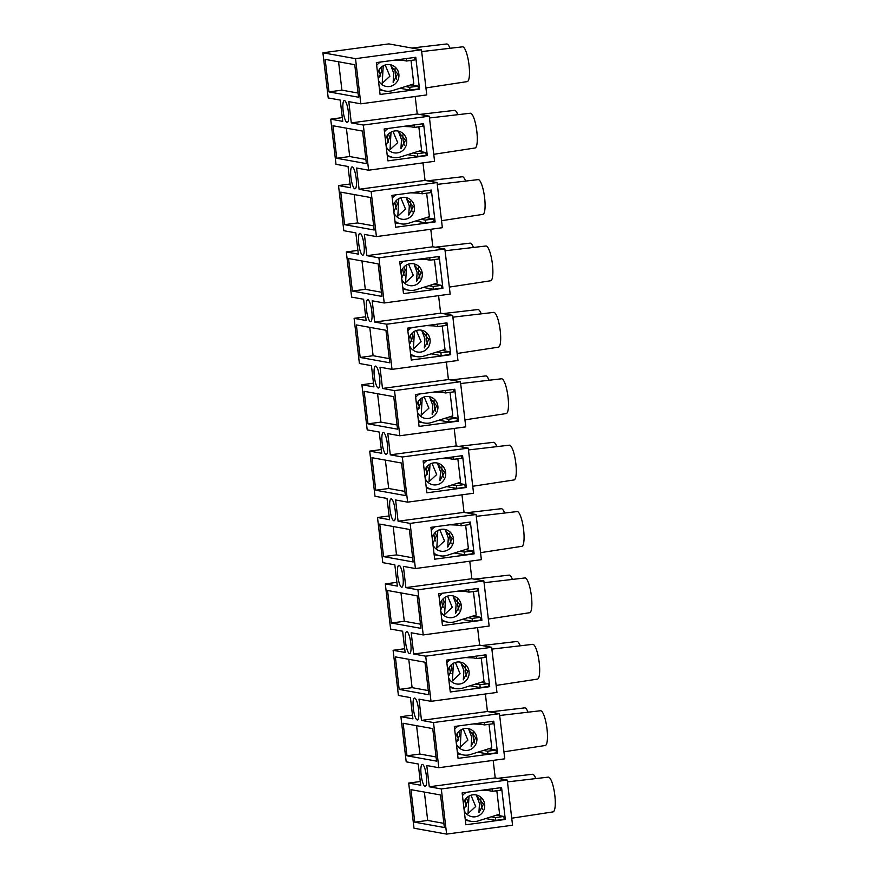 <?xml version="1.0" encoding="UTF-8"?>
<svg xmlns="http://www.w3.org/2000/svg" width="878" height="878" viewBox="0 0 878 878"><rect width="100%" height="100%" fill="white"/><g stroke="black" fill="none" stroke-linecap="round" stroke-linejoin="round"><path stroke-width="1.32" d="M380.734 67.683L381.831 71.041L378.275 79.031M393.706 73.181L390.897 65.729L397.668 73.895L393.135 82.334L393.706 73.181M385.19 64.972L389.898 76.221L382.215 83.344L383.214 65.817M378.407 80.227A11.063 10.734 100.2 0 0 398.93 75.782A11.063 10.734 100.2 0 0 377.639 73.609M380.47 62.042A15.749 15.288 100.2 0 0 376.662 65.323M379.384 88.513A15.749 15.288 100.2 0 0 392.532 90.588L413.801 83.904L411.069 60.67L409.576 60.604M402.969 60.362L395.188 60.066M410.256 60.516L411.069 60.67M507.462 781.892L548.333 777.129A17.538 4.017 82.3 0 1 554.808 795.259A17.538 4.017 82.3 0 1 553.019 811.898L511.731 818.208M497.617 778.336L532.485 774.275A17.538 4.017 82.3 0 1 535.821 778.588M499.67 715.493L540.53 710.741A17.538 4.017 82.3 0 1 547.005 728.872A17.538 4.017 82.3 0 1 545.216 745.51L503.939 751.82M489.814 711.948L524.693 707.877A17.538 4.017 82.3 0 1 528.018 712.19M491.867 649.105L532.737 644.342A17.538 4.017 82.3 0 1 539.202 662.484A17.538 4.017 82.3 0 1 537.413 679.111L496.136 685.433M482.011 645.549L516.89 641.489A17.538 4.017 82.3 0 1 520.226 645.802M484.074 582.718L524.934 577.954A17.538 4.017 82.3 0 1 531.409 596.096A17.538 4.017 82.3 0 1 529.621 612.723L488.333 619.045M474.219 579.162L509.086 575.101A17.538 4.017 82.3 0 1 512.423 579.414M476.271 516.33L517.142 511.567A17.538 4.017 82.3 0 1 523.606 529.697A17.538 4.017 82.3 0 1 521.817 546.336L480.54 552.657M466.416 512.774L501.294 508.713A17.538 4.017 82.3 0 1 504.63 513.026M468.468 449.942L509.339 445.179A17.538 4.017 82.3 0 1 515.814 463.31A17.538 4.017 82.3 0 1 514.025 479.948L472.737 486.258M458.623 446.386L493.491 442.325A17.538 4.017 82.3 0 1 496.827 446.639M460.676 383.543L501.536 378.791A17.538 4.017 82.3 0 1 508.011 396.922A17.538 4.017 82.3 0 1 506.222 413.56L464.945 419.871M450.82 379.987L485.699 375.927A17.538 4.017 82.3 0 1 489.024 380.24M452.872 317.156L493.743 312.392A17.538 4.017 82.3 0 1 500.208 330.534A17.538 4.017 82.3 0 1 498.419 347.161L457.142 353.483M443.017 313.6L477.895 309.539A17.538 4.017 82.3 0 1 481.232 313.852M445.069 250.768L485.94 246.005A17.538 4.017 82.3 0 1 492.415 264.135A17.538 4.017 82.3 0 1 490.626 280.773L449.338 287.095M435.225 247.212L470.092 243.151A17.538 4.017 82.3 0 1 473.429 247.464M437.277 184.38L478.137 179.617A17.538 4.017 82.3 0 1 484.612 197.748A17.538 4.017 82.3 0 1 482.823 214.386L441.546 220.696M427.421 180.824L462.3 176.763A17.538 4.017 82.3 0 1 465.625 181.077M429.474 117.981L470.345 113.229A17.538 4.017 82.3 0 1 476.82 131.36A17.538 4.017 82.3 0 1 475.031 147.998L433.743 154.308M419.629 114.436L454.497 110.365A17.538 4.017 82.3 0 1 457.833 114.678M421.681 51.593L462.541 46.83A17.538 4.017 82.3 0 1 469.017 64.972A17.538 4.017 82.3 0 1 467.228 81.599L425.94 87.921M411.826 48.038L446.693 43.977A17.538 4.017 82.3 0 1 450.03 48.29M343.155 111.023A11.063 2.535 82.3 0 1 344.286 100.531A11.063 2.535 82.3 0 1 348.379 111.967A11.063 2.535 82.3 0 1 347.238 122.448A11.063 2.535 82.3 0 1 343.155 111.023M350.948 177.411A11.063 2.535 82.3 0 1 352.089 166.919A11.063 2.535 82.3 0 1 356.183 178.355A11.063 2.535 82.3 0 1 355.041 188.836A11.063 2.535 82.3 0 1 350.948 177.411M358.751 243.799A11.063 2.535 82.3 0 1 359.892 233.307A11.063 2.535 82.3 0 1 363.975 244.742A11.063 2.535 82.3 0 1 362.844 255.235A11.063 2.535 82.3 0 1 358.751 243.799M366.554 310.186A11.063 2.535 82.3 0 1 367.684 299.705A11.063 2.535 82.3 0 1 371.778 311.13A11.063 2.535 82.3 0 1 370.637 321.622A11.063 2.535 82.3 0 1 366.554 310.186M374.346 376.585A11.063 2.535 82.3 0 1 375.488 366.093A11.063 2.535 82.3 0 1 379.581 377.518A11.063 2.535 82.3 0 1 378.44 388.01A11.063 2.535 82.3 0 1 374.346 376.585M382.149 442.973A11.063 2.535 82.3 0 1 383.291 432.481A11.063 2.535 82.3 0 1 387.374 443.917A11.063 2.535 82.3 0 1 386.243 454.398A11.063 2.535 82.3 0 1 382.149 442.973M389.942 509.361A11.063 2.535 82.3 0 1 391.083 498.869A11.063 2.535 82.3 0 1 395.177 510.305A11.063 2.535 82.3 0 1 394.035 520.786A11.063 2.535 82.3 0 1 389.942 509.361M397.745 575.749A11.063 2.535 82.3 0 1 398.886 565.267A11.063 2.535 82.3 0 1 402.969 576.692A11.063 2.535 82.3 0 1 401.839 587.184A11.063 2.535 82.3 0 1 397.745 575.749M405.548 642.136A11.063 2.535 82.3 0 1 406.679 631.655A11.063 2.535 82.3 0 1 410.772 643.08A11.063 2.535 82.3 0 1 409.631 653.572A11.063 2.535 82.3 0 1 405.548 642.136M413.34 708.535A11.063 2.535 82.3 0 1 414.482 698.043A11.063 2.535 82.3 0 1 418.576 709.479A11.063 2.535 82.3 0 1 417.434 719.96A11.063 2.535 82.3 0 1 413.34 708.535M421.144 774.923A11.063 2.535 82.3 0 1 422.285 764.431A11.063 2.535 82.3 0 1 426.368 775.867A11.063 2.535 82.3 0 1 425.237 786.348A11.063 2.535 82.3 0 1 421.144 774.923M322.906 52.779L355.524 58.661L360.825 103.813L348.796 101.639L351.288 122.887L363.316 125.049L368.617 170.2L356.6 168.027L359.091 189.275L371.12 191.448L376.421 236.588L364.392 234.415L366.894 255.663L378.912 257.836L384.224 302.976L372.195 300.814L374.686 322.05L386.715 324.223L392.016 369.364L379.998 367.202L382.49 388.449L394.518 390.611L399.819 435.762L387.791 433.589L390.293 454.837L402.311 456.999L407.622 502.15L395.594 499.977L398.085 521.225L410.114 523.398L415.415 568.538L403.386 566.376L405.888 587.612L417.917 589.786L423.218 634.926L411.189 632.764L413.681 654.011L425.709 656.173L431.01 701.324L418.993 699.151L421.484 720.399L433.512 722.561L438.813 767.712L426.785 765.539L429.287 786.787L441.305 788.96L446.617 834.1L413.999 828.217L408.698 783.077L420.727 785.239L418.235 764.003L406.207 761.83L400.906 716.689L412.923 718.852L410.432 697.604L398.403 695.442L393.103 650.291L405.131 652.464L402.629 631.216L390.611 629.054L385.299 583.903L397.328 586.076L394.837 564.828L382.808 562.655L377.507 517.515L389.536 519.688L387.033 498.441L375.005 496.268L369.704 451.127L381.732 453.289L379.241 432.053L367.213 429.88L361.912 384.74L373.929 386.902L371.438 365.654L359.409 363.492L354.108 318.341L366.137 320.514L363.635 299.266L351.617 297.104L346.305 251.953L358.334 254.126L355.842 232.879L343.814 230.705L338.513 185.565L350.531 187.727L348.039 166.491L336.011 164.318L330.71 119.178L342.738 121.34L340.236 100.092L328.218 97.93L322.906 52.779L388.855 43.9L421.462 49.783L355.524 58.661M376.344 62.601L380.086 94.473L419.519 89.161L415.777 57.289L376.344 62.601M421.462 49.783L426.763 94.923L360.825 103.813M415.184 96.481L417.237 113.997L351.288 122.887M417.237 113.997L429.265 116.17L363.316 125.049M384.136 128.989L387.878 160.861L427.323 155.549L423.58 123.677L384.136 128.989M429.265 116.17L434.566 161.311L368.617 170.2M422.976 162.88L425.04 180.396L359.091 189.275M425.04 180.396L437.057 182.558L371.12 191.448M391.939 195.377L395.682 227.248L435.115 221.936L431.372 190.065L391.939 195.377M437.057 182.558L442.369 227.709L376.421 236.588M430.78 229.268L432.832 246.784L366.894 255.663M432.832 246.784L444.861 248.946L378.912 257.836M399.742 261.776L403.485 293.636L442.918 288.324L439.176 256.464L399.742 261.776M444.861 248.946L450.162 294.097L384.224 302.976M438.572 295.656L440.635 313.172L374.686 322.05M440.635 313.172L452.664 315.345L386.715 324.223M407.535 328.163L411.277 360.035L450.721 354.712L446.979 322.852L407.535 328.163M452.664 315.345L457.965 360.485L392.016 369.364M446.375 362.043L448.428 379.559L382.49 388.449M448.428 379.559L460.456 381.732L394.518 390.611M415.338 394.551L419.08 426.423L458.514 421.111L454.771 389.239L415.338 394.551M460.456 381.732L465.757 426.873L399.819 435.762M454.178 428.431L456.231 445.947L390.293 454.837M456.231 445.947L468.259 448.12L402.311 456.999M423.13 460.939L426.884 492.81L466.317 487.499L462.574 455.627L423.13 460.939M468.259 448.12L473.56 493.26L407.622 502.15M461.971 494.83L464.034 512.346L398.085 521.225M464.034 512.346L476.063 514.508L410.114 523.398M430.933 527.338L434.676 559.198L474.12 553.886L470.367 522.026L430.933 527.338M476.063 514.508L481.363 559.659L415.415 568.538M469.774 561.218L471.826 578.734L405.888 587.612M471.826 578.734L483.855 580.896L417.917 589.786M438.737 593.726L442.479 625.586L481.912 620.274L478.17 588.414L438.737 593.726M483.855 580.896L489.156 626.047L423.218 634.926M477.566 627.605L479.629 645.121L413.681 654.011M479.629 645.121L491.658 647.295L425.709 656.173M446.529 660.113L450.271 691.985L489.715 686.673L485.973 654.801L446.529 660.113M491.658 647.295L496.959 692.435L431.01 701.324M485.369 693.993L487.433 711.509L421.484 720.399M487.433 711.509L499.45 713.682L433.512 722.561M454.332 726.501L458.075 758.372L497.508 753.061L493.765 721.189L454.332 726.501M499.45 713.682L504.762 758.822L438.813 767.712M493.173 760.392L495.225 777.908L429.287 786.787M495.225 777.908L507.254 780.07L441.305 788.96M462.135 792.889L465.878 824.76L505.311 819.448L501.568 787.577L462.135 792.889M507.254 780.07L512.554 825.221L446.617 834.1M420.288 781.519L408.698 783.077M412.484 715.12L400.906 716.689M404.692 648.732L393.103 650.291M396.889 582.344L385.299 583.903M389.097 515.957L377.507 517.515M381.293 449.569L369.704 451.127M373.49 383.17L361.912 384.74M365.698 316.782L354.108 318.341M357.895 250.395L346.305 251.953M350.102 184.007L338.513 185.565M342.299 117.608L330.71 119.178M354.756 64.698L325.156 59.364L328.976 91.894L358.575 97.228L354.756 64.698M362.559 131.085L332.96 125.752L336.779 158.281L366.378 163.615L362.559 131.085M370.351 197.473L340.752 192.139L344.582 224.669L374.171 230.014L370.351 197.473M378.155 263.872L348.555 258.527L352.374 291.068L381.974 296.402L378.155 263.872M385.947 330.26L356.358 324.926L360.178 357.456L389.777 362.79L385.947 330.26M393.75 396.647L364.15 391.314L367.97 423.844L397.569 429.177L393.75 396.647M401.553 463.035L371.954 457.701L375.773 490.231L405.373 495.565L401.553 463.035M409.346 529.434L379.746 524.089L383.576 556.619L413.165 561.964L409.346 529.434M417.149 595.822L387.549 590.488L391.368 623.018L420.968 628.352L417.149 595.822M424.952 662.21L395.352 656.876L399.172 689.406L428.771 694.739L424.952 662.21M432.744 728.597L403.145 723.263L406.975 755.793L436.564 761.127L432.744 728.597M440.547 794.985L410.948 789.651L414.767 822.181L444.367 827.526L440.547 794.985M410.783 84.848L418.082 86.165L409.686 87.295L410.004 90.094L418.411 88.952L418.082 86.165M418.411 88.952L419.519 89.161M398.711 59.583L406.591 61.01L414.998 59.88L414.712 57.432M399.918 88.272L410.004 90.094M418.576 151.246L425.885 152.563L417.478 153.694L417.807 156.482L426.214 155.351L425.885 152.563M426.214 155.351L427.323 155.549M406.503 125.982L414.394 127.398L422.801 126.267L422.505 123.82M407.71 154.66L417.807 156.482M426.379 217.634L433.688 218.951L425.281 220.082L425.611 222.869L434.006 221.739L433.688 218.951M434.006 221.739L435.115 221.936M414.306 192.37L422.186 193.786L430.593 192.655L430.308 190.219M415.514 221.047L425.611 222.869M434.182 284.022L441.48 285.339L433.073 286.469L433.403 289.257L441.81 288.127L441.48 285.339M441.81 288.127L442.918 288.324M422.109 258.758L429.99 260.184L438.396 259.043L438.111 256.606M423.317 287.435L433.403 289.257M441.974 350.41L449.284 351.727L440.877 352.857L441.206 355.645L449.613 354.514L449.284 351.727M449.613 354.514L450.721 354.712M429.902 325.145L437.793 326.572L446.189 325.442L445.903 322.994M431.109 353.834L441.206 355.645M449.777 416.798L457.076 418.115L448.68 419.256L448.998 422.044L457.405 420.902L457.076 418.115M457.405 420.902L458.514 421.111M437.705 391.544L445.585 392.96L453.992 391.829L453.706 389.382M438.912 420.222L448.998 422.044M457.581 483.196L464.879 484.513L456.472 485.644L456.801 488.431L465.208 487.301L464.879 484.513M465.208 487.301L466.317 487.499M445.508 457.932L453.388 459.348L461.795 458.217L461.499 455.77M446.704 486.61L456.801 488.431M465.373 549.584L472.682 550.901L464.275 552.032L464.605 554.819L473.012 553.689L472.682 550.901M473.012 553.689L474.12 553.886M453.3 524.32L461.18 525.746L469.587 524.605L469.302 522.169M454.508 552.997L464.605 554.819M473.176 615.972L480.475 617.289L472.079 618.419L472.397 621.207L480.804 620.077L480.475 617.289M480.804 620.077L481.912 620.274M461.104 590.707L468.984 592.134L477.391 591.004L477.105 588.556M462.311 619.396L472.397 621.207M480.968 682.36L488.278 683.677L479.871 684.807L480.2 687.606L488.607 686.464L488.278 683.677M488.607 686.464L489.715 686.673M468.896 657.095L476.787 658.522L485.194 657.392L484.897 654.944M470.103 685.784L480.2 687.606M488.772 748.758L496.081 750.075L487.674 751.206L488.003 753.993L496.399 752.863L496.081 750.075M496.399 752.863L497.508 753.061M476.699 723.494L484.579 724.91L492.986 723.779L492.701 721.332M477.906 752.172L488.003 753.993M496.575 815.146L503.873 816.463L495.466 817.594L495.796 820.381L504.202 819.251L503.873 816.463M504.202 819.251L505.311 819.448M484.502 789.882L492.382 791.297L500.789 790.167L500.504 787.731M485.71 818.559L495.796 820.381M424.37 792.077L427.696 820.447L443.873 823.355M427.696 820.447L414.767 822.181M416.567 725.678L419.904 754.048L436.081 756.968M419.904 754.048L406.975 755.793M408.764 659.29L412.1 687.661L428.277 690.58M412.1 687.661L399.172 689.406M400.972 592.902L404.297 621.273L420.485 624.192M404.297 621.273L391.368 623.018M393.168 526.515L396.505 554.885L412.682 557.804M396.505 554.885L383.576 556.619M385.376 460.127L388.702 488.497L404.879 491.406M388.702 488.497L375.773 490.231M377.573 393.728L380.909 422.099L397.086 425.018M380.909 422.099L367.97 423.844M369.77 327.34L373.106 355.711L389.283 358.63M373.106 355.711L360.178 357.456M361.977 260.953L365.303 289.323L381.48 292.242M365.303 289.323L352.374 291.068M354.174 194.565L357.511 222.935L373.688 225.844M357.511 222.935L344.582 224.669M346.371 128.166L349.707 156.536L365.885 159.456M349.707 156.536L336.779 158.281M338.579 61.778L341.904 90.149L358.092 93.068M341.904 90.149L328.976 91.894M406.305 58.563L406.591 61.01M405.427 86.538L409.686 87.295M414.109 124.95L414.394 127.398M413.231 152.926L417.478 153.694M421.901 191.349L422.186 193.786M421.034 219.313L425.281 220.082M429.704 257.737L429.99 260.184M428.826 285.701L433.073 286.469M437.496 324.125L437.793 326.572M436.629 352.1L440.877 352.857M445.3 390.512L445.585 392.96M444.422 418.488L448.68 419.256M453.103 456.911L453.388 459.348M452.225 484.875L456.472 485.644M460.895 523.299L461.18 525.746M460.028 551.263L464.275 552.032M468.698 589.687L468.984 592.134M467.82 617.651L472.079 618.419M476.502 656.075L476.787 658.522M475.624 684.05L479.871 684.807M484.294 722.462L484.579 724.91M483.427 750.438L487.674 751.206M492.097 788.861L492.382 791.297M491.219 816.825L495.466 817.594M388.526 134.071L389.623 137.429L386.068 145.419M401.509 139.569L398.689 132.128L405.471 140.282L400.928 148.733L401.509 139.569M392.993 131.36L397.69 142.62L390.019 149.732L391.006 132.205M386.21 146.615A11.063 10.734 100.2 0 0 406.733 142.17A11.063 10.734 100.2 0 0 385.431 140.008M388.274 128.429A15.749 15.288 100.2 0 0 384.465 131.722M387.187 154.901A15.749 15.288 100.2 0 0 400.324 156.986L421.605 150.292L418.872 127.058L417.379 127.003M410.772 126.75L402.991 126.454M418.049 126.904L418.872 127.058M396.329 200.458L397.427 203.817L393.871 211.807M409.313 205.968L406.492 198.516L413.275 206.681L408.731 215.121L409.313 205.968M400.785 197.748L405.493 209.008L397.822 216.12L398.81 198.593M394.013 213.003A11.063 10.734 100.2 0 0 414.526 208.569A11.063 10.734 100.2 0 0 393.234 206.396M396.077 194.828A15.749 15.288 100.2 0 0 392.257 198.11M394.979 221.289A15.749 15.288 100.2 0 0 408.127 223.374L429.397 216.679L426.675 193.445L425.171 193.39M418.576 193.138L410.794 192.842M425.852 193.292L426.675 193.445M404.121 266.857L405.23 270.215L401.663 278.194M417.105 272.356L414.295 264.904L421.067 273.069L416.534 281.509L417.105 272.356M408.588 264.146L413.297 275.396L405.614 282.507L406.602 264.98M401.806 279.391A11.063 10.734 100.2 0 0 422.329 274.957A11.063 10.734 100.2 0 0 401.026 272.784M403.869 261.216A15.749 15.288 100.2 0 0 400.061 264.498M402.782 287.677A15.749 15.288 100.2 0 0 415.931 289.762L437.2 283.067L434.467 259.833L432.975 259.778M426.368 259.526L418.586 259.229M433.644 259.69L434.467 259.833M411.925 333.245L413.022 336.603L409.466 344.593M424.908 338.743L422.088 331.291L428.87 339.457L424.326 347.897L424.908 338.743M416.391 330.534L421.089 341.783L413.417 348.906L414.405 331.379M409.609 345.789A11.063 10.734 100.2 0 0 430.132 341.344A11.063 10.734 100.2 0 0 408.83 339.171M411.672 327.604A15.749 15.288 100.2 0 0 407.853 330.885M410.586 354.075A15.749 15.288 100.2 0 0 423.723 356.15L445.003 349.466L442.271 326.221L440.767 326.166M434.171 325.914L426.39 325.628M441.447 326.078L442.271 326.221M419.728 399.633L420.825 402.991L417.269 410.981M432.711 405.131L429.891 397.69L436.662 405.845L432.13 414.284L432.711 405.131M424.184 396.922L428.892 408.171L421.22 415.294L422.208 397.767M417.412 412.177A11.063 10.734 100.2 0 0 437.924 407.732A11.063 10.734 100.2 0 0 416.633 405.559M419.464 393.992A15.749 15.288 100.2 0 0 415.656 397.284M418.378 420.463A15.749 15.288 100.2 0 0 431.526 422.537L452.796 415.854L450.063 392.62L448.57 392.554M441.974 392.312L434.193 392.016M449.251 392.466L450.063 392.62M427.52 466.02L428.618 469.379L425.062 477.369M440.504 471.53L437.694 464.078L444.466 472.243L439.922 480.683L440.504 471.53M431.987 463.31L436.684 474.57L429.013 481.682L430 464.155M425.204 478.565A11.063 10.734 100.2 0 0 445.728 474.131A11.063 10.734 100.2 0 0 424.425 471.958M427.268 460.39A15.749 15.288 100.2 0 0 423.459 463.672M426.181 486.851A15.749 15.288 100.2 0 0 439.329 488.936L460.599 482.241L457.866 459.007L456.373 458.953M449.766 458.7L441.985 458.404M457.043 458.854L457.866 459.007M435.323 532.408L436.421 535.778L432.865 543.756M448.307 537.918L445.486 530.466L452.269 538.631L447.725 547.071L448.307 537.918M439.79 529.708L444.487 540.958L436.816 548.07L437.804 530.542M433.008 544.953A11.063 10.734 100.2 0 0 453.531 540.519A11.063 10.734 100.2 0 0 432.228 538.346M435.071 526.778A15.749 15.288 100.2 0 0 431.252 530.06M433.973 553.239A15.749 15.288 100.2 0 0 447.121 555.324L468.391 548.629L465.669 525.395L464.166 525.34M457.57 525.088L449.788 524.792M464.846 525.253L465.669 525.395M443.116 598.807L444.224 602.165L440.668 610.155M456.099 604.305L453.289 596.853L460.061 605.019L455.528 613.459L456.099 604.305M447.582 596.096L452.291 607.346L444.608 614.468L445.607 596.941M440.8 611.351A11.063 10.734 100.2 0 0 461.323 606.907A11.063 10.734 100.2 0 0 440.032 604.733M442.863 593.166A15.749 15.288 100.2 0 0 439.055 596.447M441.777 619.627A15.749 15.288 100.2 0 0 454.925 621.712L476.194 615.028L473.461 591.783L471.969 591.728M465.362 591.476L457.581 591.179M472.649 591.64L473.461 591.783M450.919 665.195L452.016 668.553L448.46 676.543M463.902 670.693L461.082 663.241L467.864 671.407L463.321 679.846L463.902 670.693M455.386 662.484L460.083 673.733L452.411 680.856L453.399 663.329M448.603 677.739A11.063 10.734 100.2 0 0 469.126 673.294A11.063 10.734 100.2 0 0 447.824 671.121M450.666 659.554A15.749 15.288 100.2 0 0 446.858 662.835M449.58 686.025A15.749 15.288 100.2 0 0 462.717 688.1L483.997 681.416L481.265 658.182L479.772 658.116M473.165 657.874L465.384 657.578M480.442 658.028L481.265 658.182M458.722 731.583L459.82 734.941L456.264 742.931M471.705 737.081L468.885 729.64L475.667 737.794L471.124 746.245L471.705 737.081M463.178 728.872L467.886 740.132L460.215 747.244L461.202 729.717M456.406 744.127A11.063 10.734 100.2 0 0 476.919 739.682A11.063 10.734 100.2 0 0 455.627 737.52M458.47 725.952A15.749 15.288 100.2 0 0 454.65 729.234M457.372 752.413A15.749 15.288 100.2 0 0 470.52 754.498L491.79 747.804L489.068 724.569L487.564 724.515M480.968 724.262L473.187 723.966M488.245 724.416L489.068 724.569M466.514 797.97L467.623 801.329L464.056 809.318M479.498 803.48L476.688 796.028L483.46 804.193L478.916 812.633L479.498 803.48M470.981 795.27L475.689 806.52L468.007 813.632L468.995 796.105M464.199 810.515A11.063 10.734 100.2 0 0 484.722 806.081A11.063 10.734 100.2 0 0 463.419 803.908M466.262 792.34A15.749 15.288 100.2 0 0 462.454 795.622M465.175 818.801A15.749 15.288 100.2 0 0 478.323 820.886L499.593 814.191L496.86 790.957L495.368 790.902M488.761 790.65L480.979 790.354M496.037 790.804L496.86 790.957M395.089 68.506A7.375 1.69 -97.7 0 0 396.636 79.064M379.318 69.417A7.375 1.69 -97.7 0 0 380.8 76.199M402.892 134.894A7.375 1.69 -97.7 0 0 404.44 145.452M410.684 201.292A7.375 1.69 -97.7 0 0 412.243 211.839M418.488 267.68A7.375 1.69 -97.7 0 0 420.035 278.227M426.291 334.068A7.375 1.69 -97.7 0 0 427.838 344.615M434.083 400.456A7.375 1.69 -97.7 0 0 435.642 411.014M441.886 466.844A7.375 1.69 -97.7 0 0 443.434 477.402M449.69 533.242A7.375 1.69 -97.7 0 0 451.237 543.789M457.482 599.63A7.375 1.69 -97.7 0 0 459.029 610.177M465.285 666.018A7.375 1.69 -97.7 0 0 466.833 676.576M473.077 732.406A7.375 1.69 -97.7 0 0 474.636 742.964M480.881 798.804A7.375 1.69 -97.7 0 0 482.428 809.351M387.11 135.805A7.375 1.69 -97.7 0 0 388.592 142.598M394.913 202.203A7.375 1.69 -97.7 0 0 396.395 208.986M402.717 268.591A7.375 1.69 -97.7 0 0 404.198 275.374M410.509 334.979A7.375 1.69 -97.7 0 0 411.991 341.761M418.312 401.367A7.375 1.69 -97.7 0 0 419.794 408.149M426.115 467.765A7.375 1.69 -97.7 0 0 427.586 474.548M433.908 534.153A7.375 1.69 -97.7 0 0 435.389 540.936M441.711 600.541A7.375 1.69 -97.7 0 0 443.192 607.324M449.503 666.929A7.375 1.69 -97.7 0 0 450.985 673.711M457.306 733.317A7.375 1.69 -97.7 0 0 458.788 740.11M465.11 799.715A7.375 1.69 -97.7 0 0 466.591 806.498M379.559 89.995L385.398 91.049M387.363 156.383L393.201 157.436M395.155 222.771L400.994 223.824M402.958 289.169L408.797 290.223M410.75 355.557L416.6 356.611M418.554 421.945L424.392 422.998M426.357 488.333L432.195 489.386M434.149 554.731L439.988 555.785M441.952 621.119L447.791 622.173M449.755 687.507L455.594 688.561M457.548 753.895L463.386 754.948M465.351 820.293L471.19 821.336"/></g></svg>
